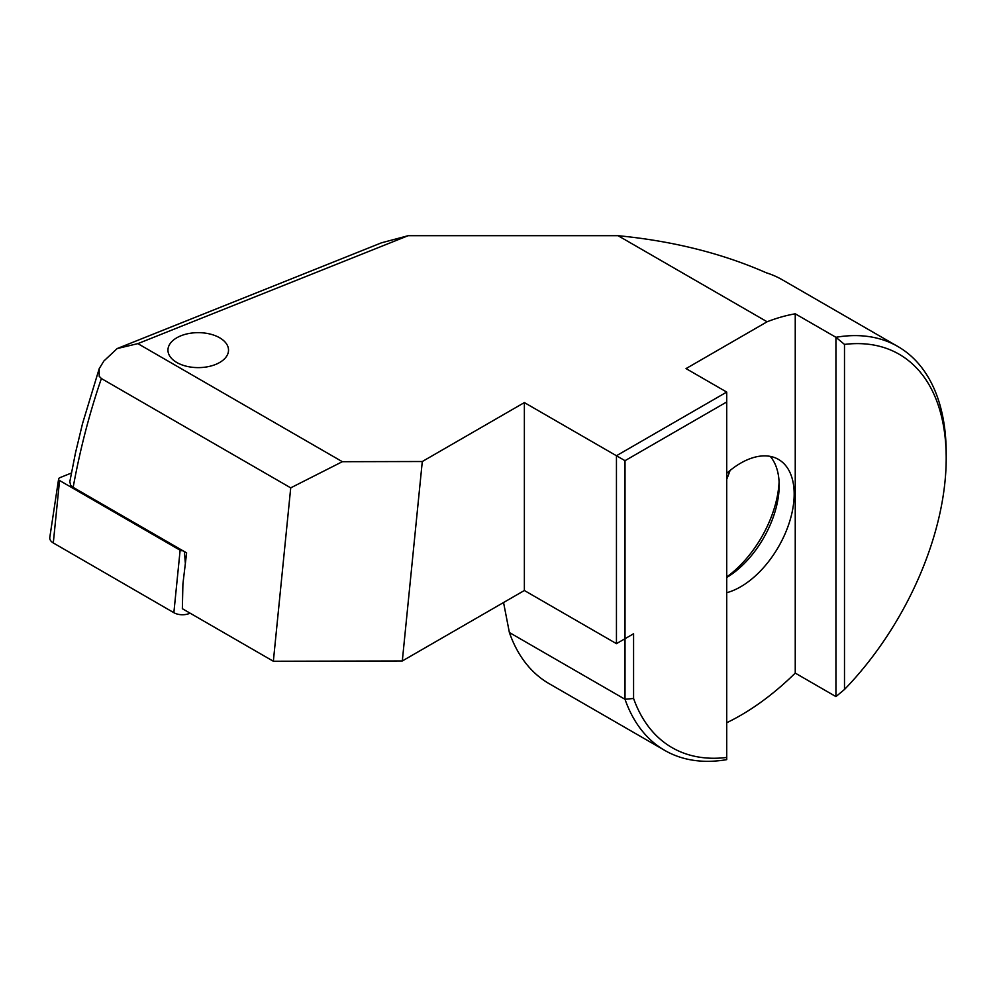 <?xml version="1.0" encoding="UTF-8"?>
<svg xmlns="http://www.w3.org/2000/svg" width="996" height="996" viewBox="0 0 996 996"><rect width="100%" height="100%" fill="white"/><g stroke="black" fill="none" stroke-linecap="round" stroke-linejoin="round"><path stroke-width="1.49" d="M779.096 481.865A84.784 48.953 -60 0 1 726.719 576.983M726.719 577.506A75.708 43.712 120 0 0 779.183 485.413A75.708 43.712 -60 0 0 770.244 456.392M726.719 592.707A75.708 43.712 120 0 0 794.173 494.078A75.708 43.712 120 0 0 778.486 459.417A75.708 43.712 120 0 0 726.719 473.324M730.068 470.486A136.265 78.672 -60 0 1 726.719 479.35M219.655 362.494A30.278 17.48 180 0 1 186.65 366.291A30.278 17.48 180 0 1 167.951 350.131A30.278 17.48 180 0 1 176.827 337.769A30.278 17.48 180 0 1 209.82 333.984A30.278 17.48 180 0 1 228.52 350.131A30.278 17.48 180 0 1 219.655 362.494M726.719 757.458L726.719 401.973L625.015 460.687L625.015 638.71L633.581 633.767L633.581 698.47A227.113 131.123 -60 0 0 726.719 757.458L726.719 759.637A233.176 134.622 -60 0 1 664.743 750.399L549.107 683.642A233.176 134.622 -60 0 1 509.379 632.522L503.553 602.518M726.719 722.723A233.176 134.622 120 0 0 740.638 715.365A233.176 134.622 120 0 0 795.244 673.097L835.93 696.59L835.93 337.295L795.244 313.815A233.176 134.622 120 0 0 767.119 321.77L686.032 368.595L726.719 392.075L616.449 455.745L524.369 402.583L422.292 461.522L342.338 461.696L137.859 343.632L408.173 235.691L381.456 242.825L117.179 348.563L137.859 343.632M664.743 750.399A233.176 134.622 -60 0 1 625.015 699.279L509.379 632.522M844.496 344.417L844.496 689.469A227.113 131.123 -60 0 0 946.2 458.222A227.113 131.123 -60 0 0 844.496 344.417L835.93 337.295A233.176 134.622 -60 0 1 897.906 346.533L782.283 279.776A233.176 134.622 120 0 0 766.335 272.804C722.2 253.37 672.773 240.995 618.03 235.691L767.119 321.77M897.906 346.533A233.176 134.622 -60 0 1 946.2 453.28L946.2 458.222M290.72 487.853L101.393 378.542C89.553 412.879 80.141 449.159 73.156 487.368L186.626 552.88L182.903 584.042L182.355 608.705L273.352 661.244L290.72 487.853L342.338 461.696M101.393 378.542L99.214 376.289L99.202 368.682L103.87 361.025L117.179 348.563M618.03 235.691L408.173 235.691M633.581 698.47L625.015 699.279L625.015 638.71L616.449 643.653L524.369 590.504L402.309 660.971L273.352 661.244M73.156 487.368L70.641 485.139L69.807 481.74L75.484 452.894L82.531 423.574L99.202 368.682M795.244 313.815L795.244 673.097M422.292 461.522L402.309 660.971M524.369 402.583L524.369 590.504M616.449 643.653L616.449 455.745L625.015 460.687M633.581 633.767L625.015 638.71M726.719 401.973L726.719 392.075M835.93 696.59L844.496 689.469M190.099 613.187L189.377 613.486A12.114 6.997 180 0 1 173.864 612.689L53.298 542.957A12.114 6.997 180 0 1 49.8 537.404L58.615 479.014A3.262 1.88 -0 0 0 59.561 480.508L180.127 550.228A3.262 1.88 -0 0 0 182.965 550.763M71.401 473.025L59.997 477.632A3.262 1.88 -0 0 0 59.561 477.843A3.262 1.88 -0 0 0 58.615 479.014M59.561 480.508L53.298 542.957M180.127 550.228L173.864 612.689M184.397 551.597L185.356 563.512M189.315 612.727L189.377 613.486"/></g></svg>
